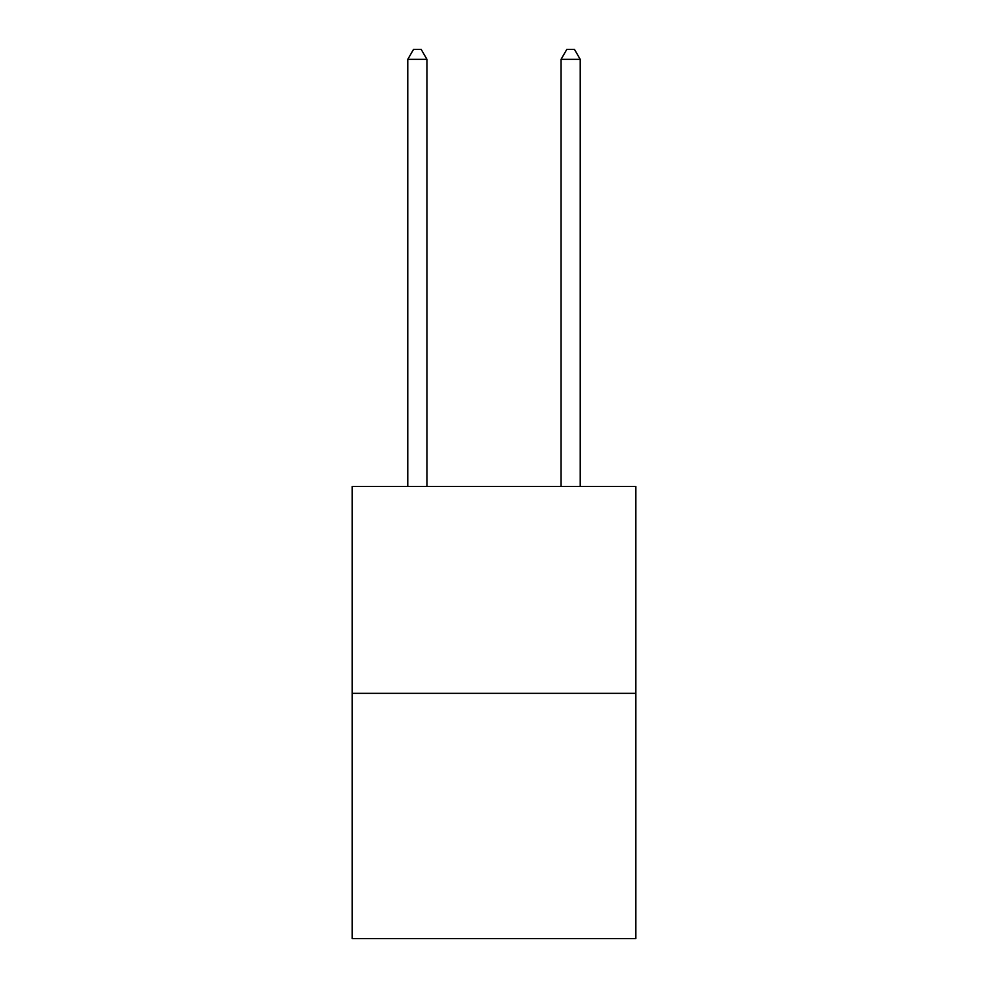 <?xml version="1.0" encoding="UTF-8"?>
<svg xmlns="http://www.w3.org/2000/svg" width="988" height="988" viewBox="0 0 988 988"><rect width="100%" height="100%" fill="white"/><g stroke="black" fill="none" stroke-linecap="round" stroke-linejoin="round"><path stroke-width="1.48" d="M635.79 693.341L635.79 486.417L352.21 486.417L352.21 938.6L635.79 938.6L635.79 693.341L352.21 693.341M426.94 486.417L426.94 59.366L407.772 59.366L407.772 486.417M407.772 59.366L413.527 49.4L421.184 49.4L426.94 59.366M580.228 486.417L580.228 59.366L561.061 59.366L561.061 486.417M561.061 59.366L566.816 49.4L574.473 49.4L580.228 59.366"/></g></svg>
